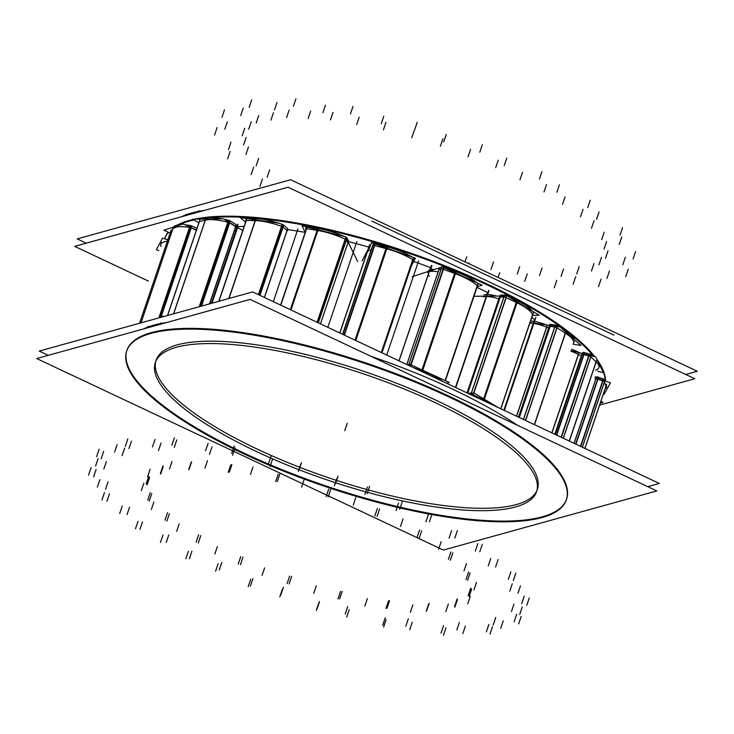 <?xml version="1.0" encoding="UTF-8"?>
<svg xmlns="http://www.w3.org/2000/svg" width="734" height="734" viewBox="0 0 734 734"><rect width="100%" height="100%" fill="white"/><g stroke="black" fill="none" stroke-linecap="round" stroke-linejoin="round"><path stroke-width="1.1" d="M191.721 212.998A232.082 64.647 18.7 0 0 181.436 216.778A232.082 64.647 18.7 0 1 191.721 212.998A232.082 64.647 -161.3 0 1 204.483 210.383A232.082 64.647 -161.3 0 0 191.721 212.998L191.372 214.016M164.893 238.146A232.082 64.647 18.7 0 1 168.205 232.219A232.082 64.647 18.7 0 0 164.673 238.853A232.082 64.647 18.7 0 1 164.774 238.513M177.032 225.21A232.082 64.647 18.7 0 1 189.188 220.475A232.082 64.647 -161.3 0 1 193.244 219.457A232.082 64.647 -161.3 0 0 189.188 220.475A232.082 64.647 18.7 0 0 177.032 225.21M605.522 381.056A232.082 64.647 -161.3 0 0 596.981 359.522A232.082 64.647 -161.3 0 1 605.522 381.056M594.824 356.678A232.082 64.647 -161.3 0 0 409.04 252.542A232.082 64.647 -161.3 0 0 194.583 219.163A232.082 64.647 -161.3 0 1 409.04 252.542A232.082 64.647 -161.3 0 1 594.824 356.678M493.661 278.461A232.082 64.647 -161.3 0 0 485.954 274.837A232.082 64.647 -161.3 0 1 493.661 278.461M155.764 361.422A201.244 56.059 18.7 0 0 294.334 465.182A201.244 56.059 18.7 0 0 516.305 504.579A201.244 56.059 -161.3 0 0 536.921 490.431M537.371 489.257A201.244 56.059 -161.3 0 0 401.241 385.102A201.244 56.059 -161.3 0 0 177.197 344.888A201.244 56.059 18.7 0 0 156.122 360.211M517.626 425.381A232.082 64.647 -161.3 0 0 371.156 356.403A232.082 64.647 -161.3 0 1 517.626 425.381M166.517 322.565A232.082 64.647 -161.3 0 0 153.755 325.18A232.082 64.647 18.7 0 0 143.46 328.951A232.082 64.647 18.7 0 1 153.755 325.18A232.082 64.647 -161.3 0 1 166.517 322.565M566.446 499.505A232.082 64.647 -161.3 0 1 542.279 516.809A232.082 64.647 18.7 0 1 284.544 470.687A232.082 64.647 18.7 0 1 126.798 350.696M126.927 350.329A232.082 64.647 18.7 0 1 151.222 332.658A232.082 64.647 -161.3 0 1 409.581 379.038A232.082 64.647 -161.3 0 1 566.575 499.138M237.954 226.54L212.007 303.179L237.954 226.54A207.41 57.784 18.7 0 1 243.761 226.43M430.5 267.644L398.966 360.825L430.5 267.644A207.41 57.784 18.7 0 0 413.682 261.442M487.578 292.554L455.465 387.433L487.578 292.554A207.41 57.784 18.7 0 0 476.972 287.416M534.591 319.418L503.854 410.223L534.591 319.418A207.41 57.784 18.7 0 0 531.746 317.538M160.929 246.468A32.883 9.157 -161.3 0 1 167.297 241.33A32.883 9.157 -161.3 0 0 160.819 244.339L161.48 242.394M196.281 230.256L191.225 227.935A2.055 0.569 18.7 0 0 190.005 227.512A2.055 0.569 18.7 0 1 191.225 227.935L196.281 230.256M158.865 317.905L189.5 227.402A32.883 9.157 -161.3 0 0 172.82 228.962A32.883 9.157 -161.3 0 1 189.5 227.402L190.161 225.457M172.774 229.026L170.49 231.972L172.774 229.026L141.02 322.859L172.774 229.026M235.898 230.568A18.001 5.019 -161.3 0 0 235.219 230.256A18.001 5.019 -161.3 0 1 235.898 230.568M236.302 224.65L235.642 226.595A2.055 0.569 18.7 0 1 236.229 227.265L236.889 225.32A2.055 0.569 -161.3 0 0 236.183 224.586M209.484 303.876L235.642 226.595L229.623 222.952A2.055 0.569 18.7 0 0 228.54 222.448A2.055 0.569 18.7 0 1 229.623 222.952L235.642 226.595A2.055 0.569 18.7 0 1 235.999 227.43M228.632 220.338L227.98 222.283A32.883 9.157 -161.3 0 0 205.254 220.117L199.409 221.567A2.055 0.569 18.7 0 0 199.171 221.732L199.832 219.787M287.673 228.641L287.012 230.586A2.055 0.569 18.7 0 1 287.233 230.99L287.893 229.045A2.055 0.569 -161.3 0 0 287.59 228.577M287.012 230.586L283.076 227.1A2.055 0.569 18.7 0 0 282.232 226.586A2.055 0.569 18.7 0 1 283.076 227.1L287.012 230.586L264.378 297.453M282.333 224.411L281.673 226.356A32.883 9.157 -161.3 0 0 255.166 220.622L246.33 220.439A2.055 0.569 18.7 0 0 245.725 220.631L246.385 218.686M348.476 241.018L347.824 242.963A2.055 0.569 18.7 0 1 347.843 243.137L348.503 241.192M347.824 242.963L346.356 239.981A2.055 0.569 18.7 0 0 345.824 239.504A2.055 0.569 18.7 0 1 346.356 239.981L347.824 242.963L320.446 323.85M345.989 237.293L345.329 239.238A32.883 9.157 -161.3 0 0 317.648 230.494L306.684 228.687A2.055 0.569 18.7 0 0 305.564 228.834L306.225 226.889M413.27 260.331A2.055 0.569 18.7 0 0 413.104 259.955A2.055 0.569 18.7 0 1 413.279 260.313L381.964 352.825M381.295 352.513L412.719 259.662A32.883 9.157 -161.3 0 0 386.561 248.771L374.551 245.514A2.055 0.569 18.7 0 0 372.854 245.505L372.156 246.835L372.854 245.505A2.055 0.569 18.7 0 1 374.551 245.514L386.561 248.771L355.55 340.383L386.561 248.771A32.883 9.157 -161.3 0 1 412.719 259.662L413.38 257.717M371.129 249.863A18.001 5.019 -161.3 0 0 368.018 251.459M477.907 283.682L477.247 285.627A32.883 9.157 -161.3 0 0 455.172 273.654L443.29 269.268A2.055 0.569 18.7 0 0 441.162 268.938L438.941 269.653A2.055 0.569 18.7 0 0 438.758 269.809L439.418 267.864A2.055 0.569 -161.3 0 1 439.675 267.69M438.06 271.855A18.001 5.019 -161.3 0 0 427.876 272.718M422.27 370.872L413.169 367.514L422.27 370.872A32.883 9.157 -161.3 0 1 442.602 381.377A32.883 9.157 -161.3 0 0 422.27 370.872M533.251 312.647L532.59 314.592A32.883 9.157 -161.3 0 0 516.764 302.702L506.166 297.628A2.055 0.569 18.7 0 0 503.818 297.004L500.294 297.041A2.055 0.569 18.7 0 0 499.762 297.233L500.414 295.297A2.055 0.569 -161.3 0 1 501.065 295.105M498.845 298.839A18.001 5.019 -161.3 0 0 483.256 296.885A18.001 5.019 -161.3 0 1 498.845 298.839M470.907 394.231L469.916 394.241L470.907 394.231A2.055 0.569 -161.3 0 1 473.265 394.846A2.055 0.569 -161.3 0 0 470.907 394.231M483.862 399.929L473.265 394.846L483.862 399.929A32.883 9.157 -161.3 0 1 493.037 405.131A32.883 9.157 -161.3 0 0 483.862 399.929M574.282 341.2L573.621 343.145A32.883 9.157 -161.3 0 0 565.308 333.089L557.042 327.814A2.055 0.569 18.7 0 0 554.693 326.96L550.216 326.318A2.055 0.569 18.7 0 0 549.188 326.474L549.849 324.529A2.055 0.569 -161.3 0 0 549.858 324.667M516.608 416.224L546.72 327.245A2.055 0.569 -161.3 0 0 548.757 327.74A2.055 0.569 -161.3 0 1 546.72 327.245L547.38 325.3M546.582 327.19A18.001 5.019 -161.3 0 0 529.902 322.978A18.001 5.019 -161.3 0 1 546.582 327.19M599.531 365.752L598.871 367.688A32.883 9.157 -161.3 0 0 596.054 361.825L590.916 356.862A2.055 0.569 18.7 0 0 588.796 355.871L583.805 354.605A2.055 0.569 18.7 0 0 582.255 354.559L581.576 355.137L582.255 354.559A2.055 0.569 18.7 0 1 583.805 354.605L588.796 355.871A2.055 0.569 18.7 0 1 590.916 356.862L596.054 361.825L569.245 441.015L596.054 361.825A32.883 9.157 -161.3 0 1 595.558 370.156M579.117 352.586L578.465 354.531A2.055 0.569 -161.3 0 0 581.548 355.164L554.794 434.207L582.236 353.182A2.055 0.569 18.7 0 1 581.704 353.338M578.346 354.467A18.001 5.019 -161.3 0 0 570.905 351.173A18.001 5.019 -161.3 0 1 578.346 354.467M606.743 386.295L606.082 388.24A32.883 9.157 -161.3 0 0 605.981 386.112L604.486 381.955A2.055 0.569 18.7 0 0 602.807 380.909L597.788 379.139A2.055 0.569 18.7 0 0 595.87 378.817L595.063 378.955L595.87 378.817A2.055 0.569 18.7 0 1 597.788 379.139L602.807 380.909A2.055 0.569 18.7 0 1 604.486 381.955L605.981 386.112L584.906 448.391L605.981 386.112M198.308 212.098L198.795 210.658M182.885 223.173A232.082 64.647 -161.3 0 1 194.07 219.952A232.082 64.647 -161.3 0 0 178.793 224.916M168.471 232.348A232.082 64.647 -161.3 0 0 164.655 238.844M605.229 380.249A232.082 64.647 -161.3 0 0 599.66 364.651M593.769 356.412A232.082 64.647 -161.3 0 0 421.004 257.579A232.082 64.647 -161.3 0 0 209.594 217.677M207.217 217.915A232.082 64.647 -161.3 0 0 198.363 219.127M185.427 215.668L185.913 214.227M600.458 404.874L694.768 378.735L288.067 187.216L74.675 246.367L148.387 281.076M509.57 508.359A201.244 56.059 -161.3 0 0 536.563 491.652A201.244 56.059 -161.3 0 0 394.635 385.203A201.244 56.059 -161.3 0 0 171.132 348.989M647.737 486.651L659.325 483.44L252.634 291.921L39.232 351.072L48.288 355.339M160.342 324.281L160.829 322.841M157.801 331.786A232.082 64.647 -161.3 0 0 126.679 351.054A232.082 64.647 -161.3 0 0 290.343 473.806A232.082 64.647 -161.3 0 0 548.087 515.571M535.205 519.14A232.082 64.647 -161.3 0 0 566.327 499.872A232.082 64.647 -161.3 0 0 402.654 377.129A232.082 64.647 -161.3 0 0 144.919 335.355M147.461 327.85L147.947 326.41M250.101 299.399L36.7 358.55L443.4 550.069L656.802 490.918L250.101 299.399M189.409 344.751A201.244 56.059 -161.3 0 0 155.314 362.605A201.244 56.059 -161.3 0 0 303.546 471.467A201.244 56.059 -161.3 0 0 525.636 503.084M290.6 179.738L77.198 238.889L86.263 243.156L77.198 238.889L86.263 243.156L77.198 238.889L86.263 243.156L77.198 238.889L86.263 243.156L77.198 238.889L86.263 243.156L77.198 238.889L290.6 179.738L697.3 371.257L685.712 374.468L697.3 371.257L685.712 374.468L697.3 371.257L685.712 374.468L697.3 371.257L685.712 374.468L697.3 371.257L685.712 374.468L697.3 371.257L290.6 179.738L77.198 238.889L290.6 179.738L697.3 371.257L290.6 179.738L77.198 238.889L290.6 179.738L697.3 371.257L290.6 179.738L77.198 238.889L290.6 179.738L697.3 371.257L290.6 179.738L77.198 238.889L290.6 179.738L697.3 371.257L290.6 179.738M371.899 221.118L613.945 335.108L371.899 221.118M211.254 303.39L238.091 224.109M369.23 248.771L370.422 245.257M339.75 332.952L369.597 244.789M430.684 269.598L431.959 265.836M399.067 360.88L431.39 265.378M487.651 294.6L488.945 290.783M455.786 387.589L488.688 290.38M534.499 321.492L535.792 317.657M504.359 410.462L535.875 317.354M158.737 250.505L156.434 249.698L162.498 238.082L167.765 239.945M166.627 239.541A32.883 9.157 18.7 0 1 167.958 239.385M170.086 233.082L163.865 230.228L183.179 223.953L196.373 230.008M180.656 224.778A32.883 9.157 18.7 0 0 173.389 227.136L141.047 322.85M171.105 230.091L139.57 323.254M185.197 224.879A32.883 9.157 18.7 0 1 190.675 225.54L159.92 316.409M159.911 316.427L159.471 317.739M192.024 226.054A2.055 0.569 -161.3 0 0 190.666 225.567M196.941 228.311L191.739 225.925L161.113 316.391M198.804 222.824L192.794 219.182L223.466 218.86L242.44 230.348M202.235 219.081L206.025 218.145L173.646 313.813M199.951 219.649L167.499 315.519M205.639 218.246A32.883 9.157 18.7 0 1 222.264 218.87M224.118 219.255A32.883 9.157 18.7 0 1 229.201 220.484L200.098 306.482M199.235 306.72L228.485 220.301M230.393 221.072A2.055 0.569 -161.3 0 0 229.201 220.503M201.318 306.142L230.164 220.934L236.421 224.723L209.64 303.83M161.269 317.244L159.884 316.409L164.453 316.363M245.266 221.971L240.385 217.649L279.415 223.301M247.11 218.493A2.055 0.569 -161.3 0 0 246.56 218.539M218.787 301.298L246.817 218.484L256.001 218.686L228.999 298.472M255.414 218.677A32.883 9.157 18.7 0 1 278.874 223.228M279.599 223.466A32.883 9.157 18.7 0 1 282.893 224.613L259.084 294.958M258.396 294.637L282.177 224.356M283.801 225.219A2.055 0.569 -161.3 0 0 282.884 224.641M259.882 295.334L283.654 225.09L287.746 228.714L264.469 297.49M304.72 231.329L301.986 225.76L345.549 236.853L357.687 261.552M307.482 226.769A2.055 0.569 -161.3 0 0 306.243 226.852M280.59 305.087L307.124 226.705L318.519 228.586L290.976 309.977M344.374 236.55A32.883 9.157 18.7 0 0 317.785 228.467L290.306 309.656M345.696 237.155A32.883 9.157 18.7 0 1 346.494 237.532L317.712 322.565M317.07 322.263L345.852 237.229M347.035 238.091A2.055 0.569 -161.3 0 0 346.485 237.559M318.262 322.832L346.98 237.981L348.512 241.082L320.483 323.877M362.073 260.882L371.551 242.743L415.389 258.175L411.453 265.708M373.533 243.523L342.787 334.374L373.514 243.56M372.799 244.936L342.558 334.264M344.384 335.126L375.368 243.615A2.055 0.569 -161.3 0 0 373.615 243.468M344.017 334.952L374.973 243.504L387.46 246.89L355.779 340.493M412.407 257.12A32.883 9.157 18.7 0 0 386.653 246.67L355.017 340.136M413.774 257.964L381.708 352.705M413.279 260.24L413.893 258.423M412.113 276.718L442.29 266.919L482.11 285.187L477.183 286.783M428.537 270.773A18.001 5.019 18.7 0 1 434.638 269.406M406.783 364.514L439.538 267.736L441.886 266.974L408.581 365.358M410.609 366.312L444.098 267.378A2.055 0.569 -161.3 0 0 441.758 267.02M410.233 366.138L443.712 267.24L456.071 271.791L422.224 371.78M476.889 282.792A32.883 9.157 18.7 0 0 455.273 271.497L421.444 371.422M478.155 283.92L445.41 380.671M407.379 364.789L409.379 364.147L449.199 382.414L446.593 383.258M473.971 296.279L507.267 295.93L539.169 315.244L532.499 315.317M483.917 294.94A18.001 5.019 18.7 0 1 496.551 296.041M499.505 296.894L467.017 392.873M467.65 393.176L500.845 295.096L504.579 295.059L470.861 394.69M506.955 295.747A2.055 0.569 -161.3 0 0 504.368 295.068M472.769 395.58L506.616 295.582L517.635 300.857L483.816 400.782M532.352 311.115A32.883 9.157 18.7 0 0 516.919 300.518L483.1 400.452M533.334 312.849L500.845 408.81M500.726 408.746L532.59 314.592A32.883 9.157 -161.3 0 0 516.764 302.702L506.166 297.628A2.055 0.569 18.7 0 0 503.818 297.004L471.265 393.185L503.818 297.004L500.294 297.041L467.741 393.222L474.357 393.158L498.01 407.471M530.04 322.575L560.125 326.933L580.979 345.402L573.236 344.274M530.554 321.042A18.001 5.019 18.7 0 1 546.564 324.969M547.234 325.245L516.461 416.16M549.83 324.566L518.498 417.123M551.014 324.391A2.055 0.569 -161.3 0 0 549.849 324.529M519.222 417.462L550.739 324.345L555.482 325.043L523.516 419.481M557.794 325.933A2.055 0.569 -161.3 0 0 555.216 324.997M562.079 328.658L566.134 331.254L534.517 424.665M559.152 326.795L557.528 325.758L525.489 420.417M565.575 330.896A32.883 9.157 18.7 0 1 574.3 339.484M571.089 350.632L595.687 356.898L603.467 372.707L597.669 371.239M571.557 349.228A18.001 5.019 18.7 0 1 578.998 352.522L551.821 432.812M579.493 352.77A2.055 0.569 18.7 0 1 578.998 352.522M555.225 434.418L582.915 352.614L555.253 434.427M582.952 352.586L582.163 353.256M556.721 435.115L584.613 352.696A2.055 0.569 -161.3 0 0 582.879 352.65M556.427 434.987L584.31 352.623L589.613 353.971L561.4 437.317M561.115 437.189L589.31 353.898A2.055 0.569 -161.3 0 1 591.632 354.981M596.815 359.981L569.364 441.07M592.879 356.183L591.466 354.825L563.253 438.198M597.623 360.834A32.883 9.157 18.7 0 1 599.669 364.981M595.513 377.615L610.477 382.882L604.018 394.36M594.944 377.138L596.614 376.863L574.126 443.318M575.942 444.171L598.595 377.258A2.055 0.569 -161.3 0 0 596.448 376.891M575.649 444.033L598.293 377.148L603.623 379.019L580.796 446.456M580.502 446.318L603.311 378.918A2.055 0.569 -161.3 0 1 605.155 380.056M606.669 384.249L584.952 448.41M605.55 381.148L605.11 379.928L582.346 447.189M601.541 401.663L603.045 402.351L601.091 402.984M348.356 241.605A207.41 57.784 18.7 0 1 368.817 247.092M287.691 229.641A207.41 57.784 18.7 0 1 304.417 232.228M542.279 516.809A232.082 64.647 18.7 0 1 244.174 453.162A232.082 64.647 18.7 0 1 151.222 332.658A232.082 64.647 -161.3 0 1 449.327 396.305A232.082 64.647 -161.3 0 1 542.279 516.809M153.406 326.199L153.755 325.18M516.305 504.579A201.244 56.059 18.7 0 1 257.799 449.382A201.244 56.059 18.7 0 1 177.197 344.888A201.244 56.059 -161.3 0 1 435.693 400.076A201.244 56.059 -161.3 0 1 516.305 504.579M368.945 247.138L339.879 333.007M344.723 430.711L347.255 423.234L344.723 430.711M386.726 355.063L418.619 260.864M273.323 301.665L297.94 228.944M327.832 327.336L356.88 241.532M445.795 611.578L448.327 604.1M579.245 266.46L576.713 273.938M601.036 279.186L598.504 286.664M486.33 631.937L488.853 624.46M489.982 634.158L492.514 626.68M462.833 633.58L465.365 626.102M456.814 629.937L459.346 622.46M575.658 276.709L573.126 284.186M563.574 268.993L561.042 276.47M426.206 611.266L428.739 603.788M426.647 610.734L429.179 603.256M410.343 612.349L412.875 604.871M542.05 268.038L539.518 275.516M556.767 280.36L554.234 287.838M441.042 633.139L443.565 625.662M443.428 635.259L445.96 627.781M409.746 629.699L412.279 622.212M405.81 626.212L408.343 618.734M527.232 273.92L524.7 281.397M519.727 266.662L517.195 274.14M385.946 608.403L388.469 600.917M387.029 608.147L389.561 600.669M364.844 606.055L367.376 598.577M493.523 261.937L490.991 269.415M499.726 272.635L498.102 277.452M382.698 625.24L385.222 617.762M383.588 627.056L386.121 619.579M346.668 617.055L349.201 609.578M345.2 614.074L347.733 606.587M468.925 262.864L468.677 263.598M466.741 256.79L465.017 261.873M338.016 598.861L340.548 591.384M339.64 598.907L342.172 591.43M313.739 593.329L316.271 585.851M438.418 248.743L438.244 249.266M317.005 609.027L319.538 601.55M316.308 610.358L318.84 602.88M279.773 596.898L282.306 589.411M280.92 594.705L283.452 587.228M287.113 583.594L289.646 576.117M289.113 583.934L291.646 576.456M262.047 575.401L264.579 567.923M250.395 586.081L252.927 578.603M248.184 586.796L250.716 579.319M215.603 571.19L218.136 563.712M219.246 570.006L221.778 562.528M238.22 564.079L240.752 556.601M240.413 564.675L242.936 557.198M214.814 554.042L217.347 546.564M189.39 558.647L191.923 551.17M185.876 558.684L188.409 551.206M160.443 542.463L162.976 534.976M166.233 542.398L168.765 534.921M196.125 542.233L198.657 534.756M198.281 543.032L200.813 535.554M176.665 531.324L179.197 523.847M262.433 178.958L259.9 186.436M139.965 529.416L142.497 521.938M135.487 528.764L138.02 521.287M119.697 513.516L122.22 506.029M127.055 514.58L129.588 507.102M253.661 167.15L251.129 174.628M269.672 169.802L267.139 177.279M164.948 520.186L167.48 512.708M166.866 521.112L169.398 513.635M151.342 509.488L153.874 502.01M258.689 158.333L256.157 165.811M230.155 151.415L227.623 158.893M106.953 501.239L109.485 493.762M101.962 499.973L104.485 492.496M97.338 487.183L99.87 479.706M105.558 489.275L108.091 481.798M230.935 142.176L228.412 149.663M248.487 146.938L245.954 154.415M147.736 500.111L150.268 492.633M149.222 501.074L151.755 493.597M141.313 490.661L143.846 483.174M246.138 137.497L243.605 144.974M217.081 127.606L214.548 135.084M93.585 476.889L96.117 469.411M88.557 475.118L91.089 467.641M95.576 466.044L98.108 458.567M103.843 468.962L106.375 461.484M227.347 121.844L224.815 129.322M244.706 128.248L242.183 135.726M146.176 483.963L148.708 476.485M147.094 484.862L149.626 477.384M139.598 323.254L170.49 231.972L139.598 323.254M161.287 316.391L191.225 227.935L161.287 316.391M147.571 476.687L150.103 469.2M251.23 121.752L248.698 129.23M224.494 109.861L221.962 117.339M101.173 458.741L103.705 451.263M96.604 456.64L99.136 449.162M114.568 452.181L117.101 444.694M122.083 455.621L124.615 448.144M243.238 108.137L240.706 115.614M258.717 115.55L256.184 123.028M160.425 473.329L162.957 465.851M160.673 474.081L163.205 466.604M199.409 306.674L227.98 222.283A32.883 9.157 -161.3 0 0 205.254 220.117L199.409 221.567L167.618 315.482L199.409 221.567M205.254 220.117L173.527 313.849L205.254 220.117M201.483 306.096L229.623 222.952L201.483 306.096M169.499 468.934L172.031 461.457M273.461 112.641L270.929 120.119M251.67 99.916L249.138 107.393M128.964 448.566L131.496 441.088M125.312 446.355L127.844 438.877M152.461 446.933L154.993 439.446M158.48 450.575L161.012 443.088M277.048 102.393L274.516 109.871M289.132 110.109L286.599 117.587M189.088 469.246L191.62 461.769M188.647 469.769L191.179 462.292M258.542 294.701L281.673 226.356A32.883 9.157 -161.3 0 0 255.166 220.622L246.33 220.439A2.055 0.569 18.7 0 0 245.945 221.035M218.98 301.243L246.33 220.439L218.98 301.243M255.166 220.622L228.806 298.527L255.166 220.622M259.964 295.371L283.076 227.1L259.964 295.371M204.951 468.164L207.483 460.686M310.656 111.063L308.133 118.541M295.94 98.741L293.407 106.219M174.252 447.373L176.784 439.895M171.866 445.254L174.398 437.776M205.548 450.814L208.08 443.336M209.484 454.3L212.007 446.822M325.474 105.182L322.942 112.66M332.979 112.44L330.447 119.917M229.347 472.109L231.88 464.631M228.265 472.366L230.797 464.888M317.207 322.327L345.329 239.238A32.883 9.157 -161.3 0 0 317.648 230.494L306.684 228.687A2.055 0.569 18.7 0 0 305.592 228.999M280.792 305.179L306.684 228.687L280.792 305.179M317.648 230.494L290.774 309.886L317.648 230.494M318.308 322.85L346.356 239.981L318.308 322.85M250.45 474.448L252.982 466.971M359.183 117.165L356.651 124.642M352.981 106.467L350.448 113.944M232.595 455.263L235.128 447.786M231.705 453.456L234.238 445.978M268.626 463.457L271.158 455.979M270.094 466.439L272.617 458.961M383.781 116.238L381.249 123.716M385.965 122.312L383.442 129.79M277.278 481.642L279.81 474.164M275.654 481.596L278.186 474.118M342.567 334.273L372.156 246.835L342.567 334.273M344.246 335.062L374.551 245.514L344.246 335.062M301.555 487.183L304.078 479.697M414.288 130.349L411.756 137.836M417.196 122.312L414.664 129.79M298.288 471.485L300.821 463.998M298.986 470.145L301.518 462.668M335.521 483.614L338.053 476.137M334.374 485.807L336.906 478.329M446.244 134.46L443.721 141.937M442.914 138.772L440.382 146.25M328.181 496.918L330.713 489.44M326.18 496.579L328.713 489.101M445.125 380.542L477.247 285.627A32.883 9.157 -161.3 0 0 455.172 273.654L443.29 269.268A2.055 0.569 18.7 0 0 441.162 268.938L438.941 269.653L406.829 364.532L438.941 269.653M428.665 275.571A18.001 5.019 -161.3 0 0 429.418 276.351M408.884 364.303L441.162 268.938L408.884 364.303M410.939 364.853L443.29 269.268L410.939 364.853M455.172 273.654L422.509 370.165L455.172 273.654M353.247 505.102L355.779 497.624M470.567 149.341L468.035 156.819M482.321 144.745L479.788 152.222M364.899 494.432L367.431 486.945M367.11 493.707L369.642 486.229M408.535 365.339L441.822 266.993M399.691 509.323L402.223 501.836M396.048 510.506L398.58 503.019M506.772 158.085L504.24 165.563M498.23 160.205L495.698 167.682M377.074 516.433L379.606 508.956M374.881 515.828L377.414 508.35M499.882 297.545A2.055 0.569 18.7 0 1 500.294 297.041L467.741 393.222M467.163 392.947L499.661 296.949M473.834 393.158L506.166 297.628L473.834 393.158M516.764 302.702L484.146 399.076L516.764 302.702M400.48 526.471L403.012 518.993M522.516 172.261L519.984 179.738M541.958 171.563L539.426 179.041M425.904 521.856L428.427 514.378M429.418 521.819L431.95 514.341M470.769 394.644L504.469 295.059M454.851 538.05L457.383 530.572M449.061 538.114L451.594 530.636M559.418 184.785L556.895 192.262M546.518 184.509L543.986 191.987M419.169 538.279L421.701 530.801M417.013 537.471L419.545 529.994M573.337 343.732A32.883 9.157 -161.3 0 0 565.308 333.089L557.042 327.814A2.055 0.569 18.7 0 0 554.693 326.96L550.216 326.318A2.055 0.569 18.7 0 0 549.179 326.557M523.388 419.426L555.344 325.015M519.342 417.518L550.216 326.318L519.342 417.518M525.663 420.49L557.042 327.814L525.663 420.49M565.308 333.089L534.343 424.582L565.308 333.089M438.629 549.179L441.162 541.701M565.061 196.868L562.528 204.346M590.283 200.143L587.75 207.621M475.329 551.096L477.862 543.619M479.807 551.739L482.33 544.261M495.597 566.997L498.129 559.519M488.238 565.932L490.771 558.455M599.045 211.952L596.513 219.429M583.035 209.3L580.502 216.778M450.346 560.317L452.878 552.84M448.428 559.391L450.96 551.913M551.95 432.867L578.465 354.531A2.055 0.569 -161.3 0 0 581.548 355.164L554.794 434.207M561.253 437.253L589.457 353.935M556.574 435.051L583.805 354.605L556.574 435.051M563.363 438.253L590.916 356.862L563.363 438.253M463.952 571.024L466.485 563.547M594.017 220.769L591.485 228.246M622.551 227.687L620.028 235.164M508.341 579.264L510.873 571.786M513.332 580.539L515.864 573.061M517.956 593.329L520.479 585.851M509.735 591.237L512.268 583.759M621.771 236.926L619.239 244.404M604.22 232.164L601.687 239.642M467.558 580.392L470.09 572.915M466.072 579.438L468.604 571.96M574.052 443.281L596.531 376.872M580.649 446.391L603.467 378.964M575.795 444.098L597.788 379.139L575.795 444.098M582.392 447.208L604.486 381.955L582.392 447.208M473.981 589.852L476.513 582.374M606.568 241.605L604.036 249.083M635.626 251.496L633.093 258.974M521.709 603.623L524.241 596.136M526.737 605.385L529.269 597.907M519.718 614.459L522.25 606.981M511.451 611.55L513.984 604.073M625.359 257.258L622.827 264.735M608 250.854L605.467 258.34M469.118 596.54L471.641 589.063M468.2 595.641L470.733 588.163M467.723 603.825L470.255 596.347M601.476 257.35L598.944 264.827M628.212 269.24L625.68 276.718M514.121 621.771L516.653 614.294M518.69 623.863L521.223 616.386M500.726 628.332L503.258 620.854M493.211 624.882L495.744 617.404M609.477 270.965L606.945 278.443M593.99 263.552L591.457 271.029M454.869 607.183L457.401 599.696M454.621 606.431L457.144 598.953"/></g></svg>

